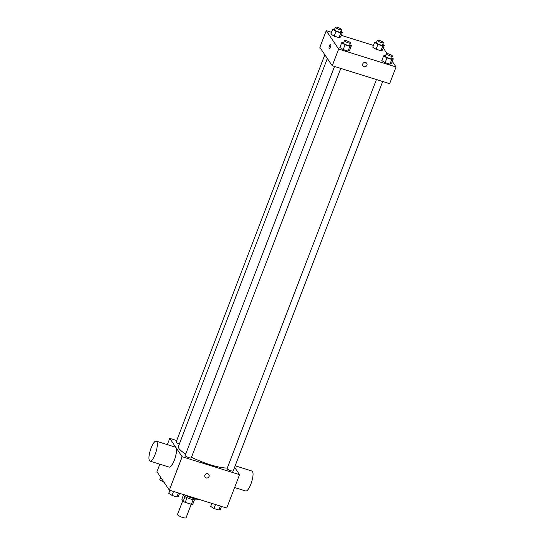 <?xml version="1.0" encoding="UTF-8"?>
<svg xmlns="http://www.w3.org/2000/svg" width="545" height="545" viewBox="0 0 545 545"><rect width="100%" height="100%" fill="white"/><g stroke="black" fill="none" stroke-linecap="round" stroke-linejoin="round"><path stroke-width="0.82" d="M182.786 500.746L177.52 514.473A4.571 0.967 21 0 0 177.602 514.807A4.571 0.967 21 0 0 182.071 517.246A4.571 0.967 21 0 0 186.056 517.75L191.241 504.254M193.175 499.622L191.377 504.295A6.206 1.315 21 0 0 192.726 504.282L194.483 499.704M191.377 504.295L185.239 502.381A6.206 1.315 21 0 1 183.154 501.298L181.832 499.329L183.331 495.425M187.044 497.68L185.239 502.381M184.953 496.611L183.154 501.298M195.383 498.934L195.212 499.377A6.533 1.39 -159 0 1 190.396 498.954A6.533 1.39 -159 0 1 183.011 494.697L183.113 494.424M184.06 494.724A11.758 2.493 21 0 0 199.272 499.472M234.595 467.276L239.568 474.668L226.754 508.042L169.325 490.125L156.953 471.725L159.849 464.197M239.568 474.668L182.139 456.744L169.325 490.125M204.872 475.185A2.289 2.139 -33.9 0 1 208.864 474.566A2.289 2.139 -33.9 0 1 208.156 477.611A2.289 2.139 -33.9 0 1 204.872 475.185M327.334 58.485L178.419 446.43A28.115 5.968 21 0 0 178.923 448.474A28.115 5.968 21 0 0 185.736 454.046M191.506 457.235A28.115 5.968 21 0 0 227.32 468.005M182.139 456.744L169.767 438.35L176.737 440.524M376.431 79.55L227.095 468.591A3.263 0.695 21 0 0 227.156 468.829A3.263 0.695 21 0 0 230.344 470.573A3.263 0.695 21 0 0 233.192 470.935L382.685 81.498M334.514 66.47L185.171 455.511A3.263 0.695 21 0 0 185.232 455.749A3.263 0.695 21 0 0 188.42 457.493A3.263 0.695 21 0 0 191.268 457.855L340.761 68.418M179.332 444.046A3.263 0.695 -159 0 1 176.144 442.084L324.827 54.752M169.767 438.35L167.356 444.638M156.252 441.171L175.395 447.145A10.45 2.957 107.3 0 1 175.94 447.588A10.45 2.957 107.3 0 1 174.734 459.108A10.45 2.957 107.3 0 1 169.161 467.099L150.018 461.125A10.45 2.957 107.3 0 1 150.318 450.272A10.45 2.957 107.3 0 1 156.252 441.171A10.45 2.957 107.3 0 1 156.797 441.614A10.45 2.957 107.3 0 1 155.591 453.133A10.45 2.957 107.3 0 1 150.018 461.125M234.629 487.53L245.734 490.997A10.45 2.957 -72.7 0 0 251.667 481.896A10.45 2.957 -72.7 0 0 251.96 471.037L235.167 465.798M208.858 474.559A2.289 2.139 -33.9 0 1 208.156 477.611A2.289 2.139 -33.9 0 1 205.063 477.113M392.311 61.408L396.058 66.987L389.655 83.678L332.225 65.754L319.854 47.361L326.264 30.67L331.524 32.312M396.058 66.987L338.629 49.064L332.225 65.754M362.738 63.929A2.289 2.139 -33.9 0 1 366.731 63.309A2.289 2.139 -33.9 0 1 366.022 66.361A2.289 2.139 -33.9 0 1 362.738 63.929M382.44 50.167L380.928 50.753L376.091 49.241L372.773 47.149L376.091 49.241L380.928 50.753L382.44 50.167L384.273 45.398L382.76 45.984L377.923 44.472L374.606 42.381L376.677 41.965M349.549 50.515L348.037 51.101L343.2 49.588L339.882 47.497L343.2 49.588L348.037 51.101L349.549 50.515L351.382 45.746L349.863 46.332L345.033 44.819L341.708 42.728L343.786 42.312M383.115 48.41L383.694 48.594L387.059 53.608M341.19 35.33L373.448 45.392M338.629 49.064L326.264 30.67M391.474 63.595L389.961 64.181L385.124 62.675L381.8 60.577L385.124 62.675L389.961 64.181L391.474 63.595L393.306 58.826L391.787 59.412L386.95 57.906L383.632 55.808L385.71 55.392M340.523 37.08L339.004 37.666L334.167 36.161L330.849 34.062L334.167 36.161L339.004 37.666L340.523 37.08L342.349 32.312L340.836 32.898L335.999 31.392L332.682 29.294L334.753 28.885M330.733 44.343A2.289 0.647 107.3 0 1 330.468 46.863A2.289 0.647 107.3 0 1 329.248 48.607A2.289 0.647 107.3 0 1 329.316 46.236A2.289 0.647 107.3 0 1 330.611 44.24A2.289 0.647 107.3 0 1 330.733 44.343M329.248 48.607A2.289 0.647 107.3 0 1 329.316 46.236A2.289 0.647 107.3 0 1 330.611 44.24M366.724 63.309A2.289 2.139 -33.9 0 1 366.022 66.361A2.289 2.139 -33.9 0 1 362.929 65.856M340.809 31.338L342.349 32.312M335.379 27.25L334.466 29.634A3.263 0.695 21 0 0 334.521 29.873A3.263 0.695 21 0 0 337.716 31.617A3.263 0.695 21 0 0 340.564 31.978L341.477 29.593A3.263 0.695 21 0 0 338.677 27.775A3.263 0.695 21 0 0 335.379 27.25A3.263 0.695 21 0 0 335.441 27.488A3.263 0.695 21 0 0 338.629 29.232A3.263 0.695 21 0 0 341.477 29.593M340.836 32.898L339.004 37.666M335.999 31.392L334.167 36.161M332.682 29.294L330.849 34.062M382.733 44.424L384.273 45.398M377.304 40.33L376.391 42.714A3.263 0.695 21 0 0 376.445 42.953A3.263 0.695 21 0 0 379.64 44.697A3.263 0.695 21 0 0 382.488 45.058L383.401 42.674A3.263 0.695 21 0 0 380.601 40.855A3.263 0.695 21 0 0 377.304 40.33A3.263 0.695 21 0 0 377.365 40.568A3.263 0.695 21 0 0 380.553 42.312A3.263 0.695 21 0 0 383.401 42.674M382.76 45.984L380.928 50.753M377.923 44.472L376.091 49.241M374.606 42.381L372.773 47.149M349.842 44.772L351.382 45.746M344.413 40.677L343.493 43.062A3.263 0.695 21 0 0 343.554 43.3A3.263 0.695 21 0 0 346.743 45.044A3.263 0.695 21 0 0 349.597 45.405L350.51 43.021A3.263 0.695 21 0 0 347.71 41.202A3.263 0.695 21 0 0 344.413 40.677A3.263 0.695 21 0 0 344.467 40.916A3.263 0.695 21 0 0 347.662 42.66A3.263 0.695 21 0 0 350.51 43.021M349.863 46.332L348.037 51.101M345.033 44.819L343.2 49.588M341.708 42.728L339.882 47.497M391.76 57.852L393.306 58.826M386.337 53.764L385.417 56.149A3.263 0.695 21 0 0 385.479 56.38A3.263 0.695 21 0 0 388.667 58.131A3.263 0.695 21 0 0 391.521 58.485L392.434 56.101A3.263 0.695 21 0 0 389.634 54.282A3.263 0.695 21 0 0 386.337 53.764A3.263 0.695 21 0 0 386.391 53.996A3.263 0.695 21 0 0 389.586 55.747A3.263 0.695 21 0 0 392.434 56.101M391.787 59.412L389.961 64.181M386.95 57.906L385.124 62.675M383.632 55.808L381.8 60.577M164.072 482.311L159.712 479.886L160.707 477.304M163.33 481.208L163.03 481.984M179.571 493.32L178.413 496.338L176.9 496.924L172.063 495.412L168.746 493.32L169.904 490.302M178.419 492.959L176.9 496.924M173.583 491.454L172.063 495.412M221.495 506.4L220.337 509.418L218.824 510.004L213.987 508.499L210.67 506.4L211.821 503.382M220.344 506.046L218.824 510.004M215.507 504.534L213.987 508.499"/></g></svg>
